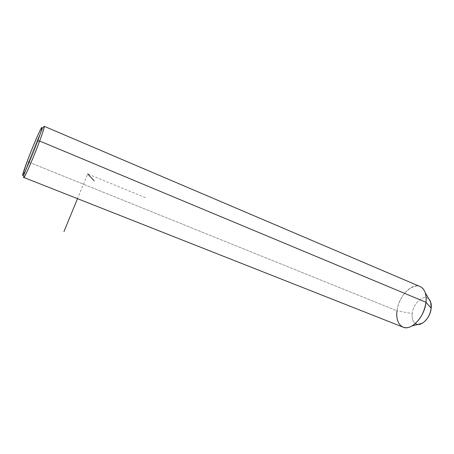 <?xml version="1.0" encoding="UTF-8"?>
<svg xmlns="http://www.w3.org/2000/svg" width="454" height="454" viewBox="0 0 454 454"><rect width="100%" height="100%" fill="white"/><g stroke="black" fill="none" stroke-linecap="round" stroke-linejoin="round"><path stroke-width="0.34" stroke-dasharray="2.27 1.7" d="M417.839 324.434C413.588 323.617 411.716 319.996 412.232 313.578L397.034 310.831L412.232 313.578C413.18 303.068 424.025 293.522 428.985 299.209C424.025 293.522 413.18 303.068 412.232 313.578C411.75 318.311 412.777 321.636 415.314 323.56M425.256 292.79C420.495 276.747 398.799 291.587 397.034 310.831L28.602 162.05C24.97 171.816 23.37 176.958 23.801 177.469M403.436 327.289C398.277 324.99 396.143 319.502 397.034 310.831C398.521 296.893 411.284 282.785 419.746 286.395M44.208 126.297C43.306 125.962 34.436 146.381 28.602 162.05L397.034 310.831M22.836 174.222L23.824 176.271L28.602 162.05L27.371 160.852L28.602 162.05C33.477 148.991 40.667 132.023 43.232 127.602L41.132 128.357M145.433 197.638L87.673 173.933L77.503 198.659"/><path stroke-width="0.68" d="M397.034 310.831C395.133 323.242 402.709 331.562 412.033 325.938C419.57 320.921 424.223 313.039 425.994 302.29L431.186 308.238C430.091 315.07 427.112 320.093 422.243 323.299L417.839 324.434M415.314 323.56C420.455 327.623 430.352 318.271 431.186 308.238C431.567 304.237 430.835 301.229 428.985 299.209L430.687 302.137L431.186 308.238L425.994 302.29C426.391 298.687 426.141 295.52 425.256 292.79L430.687 302.137M23.801 177.469C24.522 178.144 33.658 157.232 39.657 141.024L425.994 302.29C424.706 316.569 411.574 330.767 403.436 327.289L23.801 177.469M43.232 127.602C45.389 124.135 44.197 128.607 39.657 141.024C43.158 131.524 44.679 126.615 44.208 126.297L419.746 286.395C424.592 288.568 426.675 293.863 425.994 302.29L39.657 141.024L37.682 141.001C33.176 153.066 26.616 168.65 24.022 173.496C21.656 177.514 22.768 173.297 27.371 160.852C31.638 149.48 37.642 135.144 40.48 129.589C43.266 124.458 42.335 128.266 37.682 141.001C41.972 129.328 43.124 125.111 41.132 128.357C38.755 132.506 31.979 148.532 27.371 160.852L22.836 174.222C21.043 181.208 30.889 159.303 37.682 141.001L39.657 141.024C32.45 160.512 21.934 183.757 23.824 176.271M87.673 173.933L94.205 180.817M77.503 198.659L63.94 231.654M422.243 323.299L412.033 325.938"/></g></svg>
